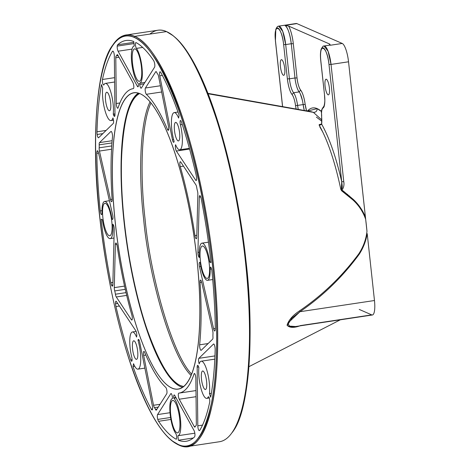 <?xml version="1.0" encoding="UTF-8"?>
<svg xmlns="http://www.w3.org/2000/svg" width="470" height="470" viewBox="0 0 470 470"><rect width="100%" height="100%" fill="white"/><g stroke="black" fill="none" stroke-linecap="round" stroke-linejoin="round"><path stroke-width="0.7" d="M232.638 431.906A207.211 52.816 -98.5 0 0 241.727 228.015A207.211 52.816 -98.5 0 0 173.148 35.791M172.713 35.444L173.577 36.125C187.806 47.118 202.329 74.942 217.152 119.592C231.081 162.861 241.269 216.435 245.945 260.574C254.276 330.028 250.14 409.511 232.95 431.46L232.333 432.365C249.588 410.328 253.741 330.522 245.375 260.791C240.681 216.476 230.453 162.685 216.47 119.245C201.589 74.413 187.001 46.477 172.713 35.444L166.498 31.596C160.722 28.923 155.188 29.757 149.883 34.087M172.42 440.954A208.046 53.028 -98.5 0 0 187.771 446.5A208.046 53.028 -98.5 0 0 211.6 249.259A208.046 53.028 -98.5 0 0 134.667 36.372L166.498 31.596L134.667 36.372A208.046 53.028 -98.5 0 0 125.966 35.027A208.046 53.028 -98.5 0 0 112.929 44.838M125.966 35.027L157.797 30.244A208.046 53.028 81.5 0 1 166.498 31.596A208.046 53.028 81.5 0 1 243.431 244.476A208.046 53.028 81.5 0 1 219.602 441.718L187.771 446.5M112.618 45.285L113.235 44.38C119.821 35.385 126.965 32.718 134.667 36.372C149.055 42.006 164.576 67.809 181.244 113.781C196.854 158.666 208.516 217.728 213.545 265.574C218.932 313.578 219.578 367.816 212.646 402.831C204.803 438.075 193.611 452.181 179.07 445.149L172.848 441.301L178.189 444.45C192.671 451.459 203.816 437.406 211.623 402.302C218.532 367.428 217.886 313.408 212.522 265.591C207.517 217.939 195.902 159.113 180.351 114.41C163.754 68.62 148.291 42.923 133.956 37.312C126.289 33.67 119.174 36.325 112.618 45.285C95.428 67.234 91.292 146.716 99.622 216.171C104.299 260.31 114.48 313.884 128.416 357.153C143.233 401.803 157.761 429.627 171.991 440.619M134.667 36.372L133.956 37.312L134.667 36.372M133.956 37.312A207.211 52.816 81.5 0 1 216.018 364.068A207.211 52.816 81.5 0 1 118.246 321.269A207.211 52.816 81.5 0 1 133.956 37.312M140.084 93.724A149.795 38.182 -98.5 0 0 128.727 298.99A149.795 38.182 -98.5 0 0 199.403 329.934A149.795 38.182 -98.5 0 0 140.084 93.724A149.795 38.182 81.5 0 1 195.479 246.997A149.795 38.182 81.5 0 1 178.318 389.013A149.795 38.182 81.5 0 1 118.317 246.556A149.795 38.182 81.5 0 1 133.827 92.749A149.795 38.182 81.5 0 1 140.084 93.724M194.463 437A4.994 1.275 -98.5 0 0 194.921 435.666A3.331 0.846 -98.5 0 0 194.057 430.555L174.746 395.452A3.331 0.846 -98.5 0 0 173.771 397.832L173.806 398.172A19.276 4.912 81.5 0 1 180.421 418.952A19.276 4.912 81.5 0 1 177.889 435.731L178.377 440.237A202.635 51.653 -98.5 0 0 194.463 437A4.994 1.275 -98.5 0 0 194.921 435.666A3.331 0.846 -98.5 0 0 194.057 430.555L174.746 395.452A3.331 0.846 -98.5 0 0 174.182 394.941A3.331 0.846 -98.5 0 0 173.771 397.832L175.886 397.514L173.771 397.832L173.806 398.172L176.062 397.837L173.806 398.172A19.276 4.912 81.5 0 1 180.386 418.676A19.276 4.912 81.5 0 1 178.03 435.719A19.276 4.912 81.5 0 1 177.889 435.731L178.377 440.237L193.317 437.993L178.377 440.237A202.635 51.653 -98.5 0 0 186.167 441.271A202.635 51.653 -98.5 0 0 194.463 437M178.8 393.149A3.331 0.846 -98.5 0 0 178.341 395.576A3.331 0.846 -98.5 0 0 179.223 399.218L194.286 426.613A3.331 0.846 -98.5 0 0 195.162 426.748A8.319 2.121 81.5 0 1 195.89 425.832A3.331 0.846 -98.5 0 0 196.348 424.011L195.849 378.256A3.331 0.846 -98.5 0 0 195.132 374.408A3.331 0.846 -98.5 0 0 194.057 373.914A153.954 39.245 81.5 0 1 178.8 393.149A3.331 0.846 -98.5 0 0 178.794 393.149A3.331 0.846 -98.5 0 0 178.341 395.581A3.331 0.846 -98.5 0 0 179.223 399.218L196.049 396.692L179.223 399.218L194.286 426.613L195.279 426.46L194.286 426.613A3.331 0.846 -98.5 0 0 194.85 427.124A3.331 0.846 -98.5 0 0 195.162 426.748A8.319 2.121 81.5 0 1 195.89 425.832A3.331 0.846 -98.5 0 0 196.348 424.011L195.849 378.256A3.331 0.846 -98.5 0 0 194.38 373.497A3.331 0.846 -98.5 0 0 194.057 373.914L194.815 373.803L194.057 373.914A153.954 39.245 81.5 0 1 178.941 393.126A153.954 39.245 81.5 0 1 178.8 393.149M209.679 402.285A3.331 0.846 -98.5 0 0 209.262 397.814A3.331 0.846 -98.5 0 0 208.187 397.003A18.306 4.665 81.5 0 1 201.565 390.441A18.306 4.665 81.5 0 1 198.886 367.657L198.528 366.623A3.331 0.846 -98.5 0 0 197.165 367.188L197.805 425.826A3.331 0.846 -98.5 0 0 199.022 430.491A4.994 1.275 -98.5 0 0 199.732 430.361A202.635 51.653 -98.5 0 0 209.679 402.285A3.331 0.846 -98.5 0 0 209.191 397.602L209.332 398.014A3.331 0.846 -98.5 0 0 209.262 397.814A3.331 0.846 -98.5 0 0 209.191 397.602L209.332 398.014A3.331 0.846 -98.5 0 0 208.451 396.756A3.331 0.846 -98.5 0 0 208.187 397.003L208.768 396.915L208.187 397.003A18.306 4.665 81.5 0 1 206.759 398.366A18.306 4.665 81.5 0 1 200.766 387.644A18.306 4.665 81.5 0 1 198.886 367.657L198.528 366.623A3.331 0.846 -98.5 0 0 197.647 365.36A3.331 0.846 -98.5 0 0 197.165 367.188L197.805 425.826L202.517 425.121L197.805 425.826A3.331 0.846 -98.5 0 0 199.022 430.491L199.715 430.385L199.022 430.491A4.994 1.275 -98.5 0 0 199.398 430.632A4.994 1.275 -98.5 0 0 199.732 430.361A202.635 51.653 -98.5 0 0 209.679 402.285M137.974 369.15A19.276 4.912 81.5 0 0 138.021 340.362L139.138 340.198L138.057 340.151A3.331 0.846 -98.5 0 1 138.456 339.452A3.331 0.846 -98.5 0 1 139.69 342.025L152.362 405.933A3.331 0.846 -98.5 0 1 152.121 409.94A3.331 0.846 -98.5 0 1 152.086 409.946L152.086 409.946A4.994 1.275 -98.5 0 1 151.275 409.147L152.562 408.959L151.275 409.147A4.994 1.275 -98.5 0 0 152.086 409.946A3.331 0.846 -98.5 0 0 152.362 405.933L139.69 342.025A3.331 0.846 -98.5 0 0 138.057 340.151L138.021 340.362A19.276 4.912 81.5 0 1 140.277 365.102A19.276 4.912 81.5 0 1 133.539 363.698L133.004 366.494A202.635 51.653 -98.5 0 0 151.275 409.153A202.635 51.653 -98.5 0 1 133.004 366.494L134.731 366.236L133.004 366.494L133.539 363.698A19.276 4.912 81.5 0 0 137.974 369.15L144.86 368.116M144.643 352.283A3.331 0.846 -98.5 0 0 143.567 351.836A3.331 0.846 -98.5 0 0 143.661 355.408L153.549 405.269A3.331 0.846 -98.5 0 0 154.466 407.696A8.319 2.121 81.5 0 1 155.482 409.382A3.331 0.846 -98.5 0 0 156.41 410.034L166.733 393.754A3.331 0.846 -98.5 0 0 166.868 390.552A3.331 0.846 -98.5 0 0 165.81 387.462A153.954 39.245 81.5 0 1 144.643 352.283A3.331 0.846 -98.5 0 0 143.902 351.401A3.331 0.846 -98.5 0 0 143.661 355.408L145.835 355.085L143.661 355.408L153.549 405.269L160.047 404.294L153.549 405.269A3.331 0.846 -98.5 0 0 154.466 407.696L158.255 407.126L154.466 407.696A8.319 2.121 81.5 0 1 155.482 409.382L156.968 409.159L155.482 409.382A3.331 0.846 -98.5 0 0 156.193 410.198A3.331 0.846 -98.5 0 0 156.41 410.034L166.733 393.754A3.331 0.846 -98.5 0 0 166.868 390.552A3.331 0.846 -98.5 0 0 165.81 387.462A153.954 39.245 81.5 0 1 144.643 352.283M176.074 439.162A3.331 0.846 -98.5 0 0 176.679 436.565A3.331 0.846 -98.5 0 0 175.704 433.387A18.306 4.665 81.5 0 1 170.058 413.259A18.306 4.665 81.5 0 1 172.549 398.542L172.408 397.238A3.331 0.846 -98.5 0 0 170.792 393.719L157.562 414.581A3.331 0.846 -98.5 0 0 157.779 419.41A4.994 1.275 -98.5 0 0 158.584 421.296A202.635 51.653 -98.5 0 0 176.074 439.162L176.391 439.115L176.074 439.162A3.331 0.846 -98.5 0 0 176.244 439.197A3.331 0.846 -98.5 0 0 176.655 436.307L176.708 436.83A3.331 0.846 -98.5 0 0 176.679 436.565A3.331 0.846 -98.5 0 0 176.655 436.307L176.708 436.83A3.331 0.846 -98.5 0 0 175.704 433.387A18.306 4.665 81.5 0 1 170.075 413.453A18.306 4.665 81.5 0 1 172.449 398.548A18.306 4.665 81.5 0 1 172.549 398.542L172.408 397.238A3.331 0.846 -98.5 0 0 171.01 393.549A3.331 0.846 -98.5 0 0 170.792 393.719L157.562 414.581L170.011 412.713L157.562 414.581A3.331 0.846 -98.5 0 0 157.779 419.41L170.575 417.489L157.779 419.41A4.994 1.275 -98.5 0 0 158.584 421.296L170.898 419.446L158.584 421.296A202.635 51.653 -98.5 0 0 176.074 439.162M110.897 282.728A4.994 1.275 -98.5 0 0 111.59 285.19A3.331 0.846 -98.5 0 0 112.841 284.626L114.228 229.354A3.331 0.846 -98.5 0 0 112.9 224.319L112.806 224.278A19.276 4.912 81.5 0 1 109.387 238.484A19.276 4.912 81.5 0 1 102.389 219.719L101.144 219.173A202.635 51.653 -98.5 0 0 110.897 282.728L112.894 282.429L110.897 282.728A4.994 1.275 -98.5 0 0 111.59 285.19L112.823 285.002L111.59 285.19A3.331 0.846 -98.5 0 0 112.365 286.154A3.331 0.846 -98.5 0 0 112.841 284.626L114.228 229.354A3.331 0.846 -98.5 0 0 112.9 224.319L112.806 224.278A19.276 4.912 81.5 0 1 110.197 238.607A19.276 4.912 81.5 0 1 102.389 219.719L101.144 219.173A202.635 51.653 -98.5 0 0 110.897 282.728M117.183 246.163A3.331 0.846 -98.5 0 0 116.119 243.096A3.331 0.846 -98.5 0 0 115.373 244.512L114.286 287.634A3.331 0.846 -98.5 0 0 114.715 290.924A8.319 2.121 81.5 0 1 115.414 294.226A3.331 0.846 -98.5 0 0 116.278 296.97L131.371 319.7A3.331 0.846 -98.5 0 0 132.276 319.024A3.331 0.846 -98.5 0 0 131.864 315.147A153.954 39.245 81.5 0 1 117.183 246.163A3.331 0.846 -98.5 0 0 115.849 242.984A3.331 0.846 -98.5 0 0 115.373 244.512L116.754 244.3L115.373 244.512L114.286 287.634L124.544 286.095L114.286 287.634A3.331 0.846 -98.5 0 0 114.715 290.924L125.273 289.338L114.715 290.924A8.319 2.121 81.5 0 1 115.414 294.226L126.031 292.628L115.414 294.226A3.331 0.846 -98.5 0 0 116.278 296.97L126.688 295.407L116.278 296.97L131.371 319.7A3.331 0.846 -98.5 0 0 131.835 320.041A3.331 0.846 -98.5 0 0 131.864 315.147A153.954 39.245 81.5 0 1 117.183 246.163M130.754 359.897A3.331 0.846 -98.5 0 0 132.029 360.69A3.331 0.846 -98.5 0 0 131.723 357.006A18.306 4.665 81.5 0 1 130.36 335.098A18.306 4.665 81.5 0 1 136.564 337.072L136.723 336.262A3.331 0.846 -98.5 0 0 135.795 330.721L116.448 301.581A3.331 0.846 -98.5 0 0 115.538 303.749A4.994 1.275 -98.5 0 0 115.967 306.546A202.635 51.653 -98.5 0 0 130.754 359.897L132.082 359.697L130.754 359.897A3.331 0.846 -98.5 0 0 131.665 361.23A3.331 0.846 -98.5 0 0 132.064 360.531L132 360.86A3.331 0.846 -98.5 0 0 132.029 360.69A3.331 0.846 -98.5 0 0 132.064 360.531L132 360.86A3.331 0.846 -98.5 0 0 131.723 357.006A18.306 4.665 81.5 0 1 132.393 331.979A18.306 4.665 81.5 0 1 136.564 337.072L136.723 336.262A3.331 0.846 -98.5 0 0 135.795 330.721L116.448 301.581A3.331 0.846 -98.5 0 0 115.984 301.241A3.331 0.846 -98.5 0 0 115.538 303.749L117.67 303.426L115.538 303.749A4.994 1.275 -98.5 0 0 115.967 306.546L119.404 306.029L115.967 306.546A202.635 51.653 -98.5 0 0 130.754 359.897M96.979 131.794A4.994 1.275 -98.5 0 0 97.149 134.479A3.331 0.846 -98.5 0 0 98.647 137.698L113.276 123.434A3.331 0.846 -98.5 0 0 113.029 118.187L112.935 117.917A19.276 4.912 81.5 0 1 105.844 113.27A19.276 4.912 81.5 0 1 102.689 88.137L101.461 84.565A202.635 51.653 -98.5 0 0 96.979 131.794L106.108 130.425L96.979 131.794A4.994 1.275 -98.5 0 0 97.149 134.479L102.818 133.627L97.149 134.479A3.331 0.846 -98.5 0 0 98.5 137.775A3.331 0.846 -98.5 0 0 98.647 137.698L113.276 123.434A3.331 0.846 -98.5 0 0 113.029 118.187L112.935 117.917A19.276 4.912 81.5 0 1 110.967 120.567A19.276 4.912 81.5 0 1 104.646 109.222A19.276 4.912 81.5 0 1 102.689 88.137L101.461 84.565A202.635 51.653 -98.5 0 0 96.979 131.794M112.506 136.946A3.331 0.846 -98.5 0 0 112.077 133.063A3.331 0.846 -98.5 0 0 110.926 131.483L99.505 142.61A3.331 0.846 -98.5 0 0 99.188 144.842A8.319 2.121 81.5 0 1 99.17 147.821A3.331 0.846 -98.5 0 0 99.452 151.052L110.479 199.48A3.331 0.846 -98.5 0 0 111.625 201.724A3.331 0.846 -98.5 0 0 112.095 199.327A153.954 39.245 81.5 0 1 112.506 136.946A3.331 0.846 -98.5 0 0 112.148 133.327A3.331 0.846 -98.5 0 0 111.067 131.406A3.331 0.846 -98.5 0 0 110.926 131.483L99.505 142.61L112.148 140.712L99.505 142.61A3.331 0.846 -98.5 0 0 99.188 144.842L111.966 142.921L99.188 144.842A8.319 2.121 81.5 0 1 99.17 147.821L111.748 145.935L99.17 147.821A3.331 0.846 -98.5 0 0 99.452 151.052L111.543 149.237L99.452 151.052L110.479 199.48A3.331 0.846 -98.5 0 0 111.637 201.718A3.331 0.846 -98.5 0 0 112.095 199.327A153.954 39.245 81.5 0 1 112.506 136.946M100.263 210.907A3.331 0.846 -98.5 0 0 101.461 214.631A3.331 0.846 -98.5 0 0 102.002 212.599A18.306 4.665 81.5 0 1 105.721 201.748A18.306 4.665 81.5 0 1 112.007 219.255L112.365 219.414A3.331 0.846 -98.5 0 0 112.677 215.096L98.547 153.026A3.331 0.846 -98.5 0 0 97.037 151.258A4.994 1.275 -98.5 0 0 96.838 153.332A202.635 51.653 -98.5 0 0 100.263 210.907L101.978 210.654L100.263 210.907A3.331 0.846 -98.5 0 0 101.532 214.672L101.391 214.608A3.331 0.846 -98.5 0 0 101.461 214.631A3.331 0.846 -98.5 0 0 101.532 214.672L101.391 214.608A3.331 0.846 -98.5 0 0 101.526 214.631A3.331 0.846 -98.5 0 0 102.002 212.599A18.306 4.665 81.5 0 1 104.61 201.442A18.306 4.665 81.5 0 1 112.007 219.255L112.788 219.138L112.007 219.255L112.365 219.414A3.331 0.846 -98.5 0 0 112.506 219.437A3.331 0.846 -98.5 0 0 112.677 215.096L98.547 153.026A3.331 0.846 -98.5 0 0 97.384 150.788A3.331 0.846 -98.5 0 0 97.037 151.258L97.854 151.14L97.037 151.258A4.994 1.275 -98.5 0 0 96.838 153.332L98.553 153.073L96.838 153.332A202.635 51.653 -98.5 0 0 100.263 210.907M117.682 44.762A4.994 1.275 -98.5 0 0 117.224 46.101A3.331 0.846 -98.5 0 0 118.088 51.212L137.399 86.316A3.331 0.846 -98.5 0 0 138.374 83.93L138.339 83.59A19.276 4.912 81.5 0 1 131.723 62.81A19.276 4.912 81.5 0 1 134.256 46.031L133.768 41.525A202.635 51.653 -98.5 0 0 117.682 44.762L133.856 42.335L117.682 44.762A4.994 1.275 -98.5 0 0 117.224 46.101L133.991 43.581L117.224 46.101A3.331 0.846 -98.5 0 0 118.088 51.212L137.399 86.316L138.35 86.175L137.399 86.316A3.331 0.846 -98.5 0 0 137.963 86.827A3.331 0.846 -98.5 0 0 138.374 83.93L138.339 83.59A19.276 4.912 81.5 0 1 131.759 63.086A19.276 4.912 81.5 0 1 134.114 46.042A19.276 4.912 81.5 0 1 134.256 46.031L133.768 41.525A202.635 51.653 -98.5 0 0 125.978 40.496A202.635 51.653 -98.5 0 0 117.682 44.762M133.345 88.619A3.331 0.846 -98.5 0 0 133.803 86.186A3.331 0.846 -98.5 0 0 132.922 82.544L117.858 55.154A3.331 0.846 -98.5 0 0 116.983 55.014A8.319 2.121 81.5 0 1 116.255 55.936A3.331 0.846 -98.5 0 0 115.796 57.757L116.296 103.506A3.331 0.846 -98.5 0 0 117.012 107.36A3.331 0.846 -98.5 0 0 118.088 107.847A153.954 39.245 81.5 0 1 133.345 88.619L133.351 88.619A3.331 0.846 -98.5 0 0 133.803 86.18A3.331 0.846 -98.5 0 0 132.922 82.544L117.858 55.154A3.331 0.846 -98.5 0 0 117.294 54.643A3.331 0.846 -98.5 0 0 116.983 55.014L117.706 54.908L116.983 55.014A8.319 2.121 81.5 0 1 116.255 55.936L118.135 55.654L116.255 55.936A3.331 0.846 -98.5 0 0 115.796 57.757L119.022 57.27L115.796 57.757L116.296 103.506A3.331 0.846 -98.5 0 0 117.764 108.264A3.331 0.846 -98.5 0 0 118.088 107.847A153.954 39.245 81.5 0 1 133.204 88.636A153.954 39.245 81.5 0 1 133.345 88.619A3.331 0.846 -98.5 0 0 133.351 88.619L133.345 88.619M102.466 79.483A3.331 0.846 -98.5 0 0 102.883 83.948A3.331 0.846 -98.5 0 0 103.958 84.759A18.306 4.665 81.5 0 1 110.579 91.321A18.306 4.665 81.5 0 1 113.258 114.11L113.617 115.144A3.331 0.846 -98.5 0 0 114.98 114.574L114.339 55.936A3.331 0.846 -98.5 0 0 113.123 51.271A4.994 1.275 -98.5 0 0 112.412 51.4A202.635 51.653 -98.5 0 0 102.466 79.483L114.574 77.662L102.466 79.483A3.331 0.846 -98.5 0 0 102.954 84.165L102.812 83.748A3.331 0.846 -98.5 0 0 102.883 83.948A3.331 0.846 -98.5 0 0 102.954 84.165L102.812 83.748A3.331 0.846 -98.5 0 0 103.694 85.005A3.331 0.846 -98.5 0 0 103.958 84.759A18.306 4.665 81.5 0 1 105.386 83.402A18.306 4.665 81.5 0 1 111.378 94.117A18.306 4.665 81.5 0 1 113.258 114.11L114.974 113.852L113.258 114.11L113.617 115.144L114.974 114.938L113.617 115.144A3.331 0.846 -98.5 0 0 114.498 116.401A3.331 0.846 -98.5 0 0 114.98 114.574L114.339 55.936A3.331 0.846 -98.5 0 0 113.123 51.271A4.994 1.275 -98.5 0 0 112.747 51.136A4.994 1.275 -98.5 0 0 112.412 51.4L113.147 51.295L112.412 51.4A202.635 51.653 -98.5 0 0 102.466 79.483M160.869 72.615A4.994 1.275 -98.5 0 0 160.059 71.822A3.331 0.846 -98.5 0 0 159.782 75.829L172.455 139.737A3.331 0.846 -98.5 0 0 174.082 141.611L174.123 141.4A19.276 4.912 81.5 0 1 171.867 116.66A19.276 4.912 81.5 0 1 178.606 118.064L179.141 115.267A202.635 51.653 -98.5 0 0 160.869 72.615A4.994 1.275 -98.5 0 0 160.059 71.822A3.331 0.846 -98.5 0 0 160.023 71.822A3.331 0.846 -98.5 0 0 159.782 75.829L172.455 139.737L173.618 139.561L172.455 139.737A3.331 0.846 -98.5 0 0 173.689 142.31A3.331 0.846 -98.5 0 0 174.082 141.611L174.123 141.4A19.276 4.912 81.5 0 1 174.17 112.612A19.276 4.912 81.5 0 1 178.606 118.064L179.141 115.267A202.635 51.653 -98.5 0 0 160.869 72.615M167.502 129.479A3.331 0.846 -98.5 0 0 168.577 129.931A3.331 0.846 -98.5 0 0 168.483 126.354L158.596 76.492A3.331 0.846 -98.5 0 0 157.679 74.066A8.319 2.121 81.5 0 1 156.663 72.386A3.331 0.846 -98.5 0 0 155.734 71.734L145.412 88.008A3.331 0.846 -98.5 0 0 145.277 91.209A3.331 0.846 -98.5 0 0 146.335 94.3A153.954 39.245 81.5 0 1 167.502 129.479L168.695 129.303L167.502 129.479A3.331 0.846 -98.5 0 0 168.242 130.366A3.331 0.846 -98.5 0 0 168.483 126.354L158.596 76.492A3.331 0.846 -98.5 0 0 157.679 74.066A8.319 2.121 81.5 0 1 156.663 72.386A3.331 0.846 -98.5 0 0 155.952 71.563A3.331 0.846 -98.5 0 0 155.734 71.734L156.204 71.663L155.734 71.734L145.412 88.008A3.331 0.846 -98.5 0 0 145.277 91.209A3.331 0.846 -98.5 0 0 146.335 94.3L161.674 91.997L146.335 94.3A153.954 39.245 81.5 0 1 167.502 129.479M136.071 42.6A3.331 0.846 -98.5 0 0 135.466 45.196A3.331 0.846 -98.5 0 0 136.441 48.375A18.306 4.665 81.5 0 1 142.087 68.508A18.306 4.665 81.5 0 1 139.59 83.225L139.737 84.529A3.331 0.846 -98.5 0 0 141.352 88.049L154.583 67.186A3.331 0.846 -98.5 0 0 154.366 62.357A4.994 1.275 -98.5 0 0 153.561 60.471A202.635 51.653 -98.5 0 0 136.071 42.6A3.331 0.846 -98.5 0 0 135.9 42.564A3.331 0.846 -98.5 0 0 135.489 45.461L135.431 44.938A3.331 0.846 -98.5 0 0 135.466 45.196A3.331 0.846 -98.5 0 0 135.489 45.461L135.431 44.938A3.331 0.846 -98.5 0 0 136.441 48.375L142.698 47.435L136.441 48.375A18.306 4.665 81.5 0 1 142.069 68.309A18.306 4.665 81.5 0 1 139.696 83.213A18.306 4.665 81.5 0 1 139.59 83.225L139.737 84.529L143.99 83.889L139.737 84.529A3.331 0.846 -98.5 0 0 141.135 88.213A3.331 0.846 -98.5 0 0 141.352 88.049L154.583 67.186A3.331 0.846 -98.5 0 0 154.366 62.357A4.994 1.275 -98.5 0 0 153.561 60.471A202.635 51.653 -98.5 0 0 136.071 42.6M201.248 199.039A4.994 1.275 -98.5 0 0 200.555 196.578A3.331 0.846 -98.5 0 0 199.304 197.136L197.917 252.408A3.331 0.846 -98.5 0 0 199.245 257.442L199.339 257.484A19.276 4.912 81.5 0 1 202.758 243.278A19.276 4.912 81.5 0 1 209.755 262.049L211.001 262.595A202.635 51.653 -98.5 0 0 201.248 199.039A4.994 1.275 -98.5 0 0 200.555 196.578A3.331 0.846 -98.5 0 0 199.779 195.614A3.331 0.846 -98.5 0 0 199.304 197.136L197.917 252.408L199.18 252.22L197.917 252.408A3.331 0.846 -98.5 0 0 199.245 257.442L199.339 257.484A19.276 4.912 81.5 0 1 201.947 243.155A19.276 4.912 81.5 0 1 209.755 262.049L210.924 261.872L209.755 262.049L211.001 262.595A202.635 51.653 -98.5 0 0 201.248 199.039M194.962 235.605A3.331 0.846 -98.5 0 0 196.025 238.666A3.331 0.846 -98.5 0 0 196.771 237.256L197.858 194.128A3.331 0.846 -98.5 0 0 197.429 190.838A8.319 2.121 81.5 0 1 196.73 187.542A3.331 0.846 -98.5 0 0 195.867 184.792L180.774 162.062A3.331 0.846 -98.5 0 0 179.869 162.738A3.331 0.846 -98.5 0 0 180.28 166.621A153.954 39.245 81.5 0 1 194.962 235.605L196.824 235.323L194.962 235.605A3.331 0.846 -98.5 0 0 196.296 238.778A3.331 0.846 -98.5 0 0 196.771 237.256L197.858 194.128A3.331 0.846 -98.5 0 0 197.429 190.838A8.319 2.121 81.5 0 1 196.73 187.542A3.331 0.846 -98.5 0 0 195.867 184.792L180.774 162.062A3.331 0.846 -98.5 0 0 180.31 161.721A3.331 0.846 -98.5 0 0 180.28 166.621L183.482 166.139L180.28 166.621A153.954 39.245 81.5 0 1 194.962 235.605M181.391 121.871A3.331 0.846 -98.5 0 0 180.116 121.078A3.331 0.846 -98.5 0 0 180.421 124.756A18.306 4.665 81.5 0 1 181.784 146.663A18.306 4.665 81.5 0 1 175.58 144.695L175.422 145.5A3.331 0.846 -98.5 0 0 176.35 151.046L195.696 180.18A3.331 0.846 -98.5 0 0 196.607 178.018A4.994 1.275 -98.5 0 0 196.178 175.222A202.635 51.653 -98.5 0 0 181.391 121.871A3.331 0.846 -98.5 0 0 180.48 120.532A3.331 0.846 -98.5 0 0 180.081 121.231L180.145 120.908A3.331 0.846 -98.5 0 0 180.116 121.078A3.331 0.846 -98.5 0 0 180.081 121.231L180.145 120.908A3.331 0.846 -98.5 0 0 180.421 124.756L182.248 124.48L180.421 124.756A18.306 4.665 81.5 0 1 179.751 149.783A18.306 4.665 81.5 0 1 175.58 144.695L175.422 145.5L175.892 145.43L175.422 145.5A3.331 0.846 -98.5 0 0 176.35 151.046L195.696 180.18L196.501 180.063L195.696 180.18A3.331 0.846 -98.5 0 0 196.16 180.521A3.331 0.846 -98.5 0 0 196.607 178.018A4.994 1.275 -98.5 0 0 196.178 175.222A202.635 51.653 -98.5 0 0 181.391 121.871M215.166 349.974A4.994 1.275 -98.5 0 0 214.996 347.283A3.331 0.846 -98.5 0 0 213.498 344.069L198.869 358.328A3.331 0.846 -98.5 0 0 199.116 363.574L199.209 363.845A19.276 4.912 81.5 0 1 206.301 368.492A19.276 4.912 81.5 0 1 209.456 393.625L210.683 397.203A202.635 51.653 -98.5 0 0 215.166 349.968A4.994 1.275 -98.5 0 0 214.996 347.283A3.331 0.846 -98.5 0 0 213.644 343.993A3.331 0.846 -98.5 0 0 213.498 344.069L198.869 358.328L214.954 355.913L198.869 358.328A3.331 0.846 -98.5 0 0 199.116 363.574L199.209 363.845A19.276 4.912 81.5 0 1 201.178 361.195A19.276 4.912 81.5 0 1 207.499 372.546A19.276 4.912 81.5 0 1 209.456 393.625L211.359 393.343L209.456 393.625L210.683 397.203A202.635 51.653 -98.5 0 0 215.166 349.968M199.638 344.815A3.331 0.846 -98.5 0 0 200.067 348.699A3.331 0.846 -98.5 0 0 201.219 350.279L212.64 339.152A3.331 0.846 -98.5 0 0 212.957 336.925A8.319 2.121 81.5 0 1 212.975 333.941A3.331 0.846 -98.5 0 0 212.693 330.71L201.665 282.288A3.331 0.846 -98.5 0 0 200.52 280.044A3.331 0.846 -98.5 0 0 200.05 282.441A153.954 39.245 81.5 0 1 199.638 344.815L208.134 343.541L199.638 344.815A3.331 0.846 -98.5 0 0 199.997 348.435A3.331 0.846 -98.5 0 0 201.078 350.356A3.331 0.846 -98.5 0 0 201.219 350.279L212.64 339.152A3.331 0.846 -98.5 0 0 212.957 336.925A8.319 2.121 81.5 0 1 212.975 333.941A3.331 0.846 -98.5 0 0 212.693 330.71L201.665 282.288A3.331 0.846 -98.5 0 0 200.508 280.044A3.331 0.846 -98.5 0 0 200.05 282.441L201.648 282.2L200.05 282.441A153.954 39.245 81.5 0 1 199.638 344.815M211.882 270.855A3.331 0.846 -98.5 0 0 210.683 267.136A3.331 0.846 -98.5 0 0 210.143 269.163A18.306 4.665 81.5 0 1 206.424 280.014A18.306 4.665 81.5 0 1 200.138 262.507L199.779 262.348A3.331 0.846 -98.5 0 0 199.468 266.672L213.597 328.736A3.331 0.846 -98.5 0 0 215.107 330.504A4.994 1.275 -98.5 0 0 215.307 328.436A202.635 51.653 -98.5 0 0 211.882 270.855A3.331 0.846 -98.5 0 0 210.607 267.095L210.754 267.154A3.331 0.846 -98.5 0 0 210.683 267.136A3.331 0.846 -98.5 0 0 210.607 267.095L210.754 267.154A3.331 0.846 -98.5 0 0 210.619 267.136A3.331 0.846 -98.5 0 0 210.143 269.163L211.541 268.952L210.143 269.163A18.306 4.665 81.5 0 1 207.534 280.326A18.306 4.665 81.5 0 1 200.138 262.507L199.779 262.348A3.331 0.846 -98.5 0 0 199.638 262.33A3.331 0.846 -98.5 0 0 199.468 266.672L213.597 328.736L215.307 328.477L213.597 328.736A3.331 0.846 -98.5 0 0 214.761 330.98A3.331 0.846 -98.5 0 0 215.107 330.504A4.994 1.275 -98.5 0 0 215.307 328.436A202.635 51.653 -98.5 0 0 211.882 270.855M141.441 67.063A16.391 4.177 -98.5 0 0 133.227 50.184A16.391 4.177 -98.5 0 0 136.259 78.079A16.391 4.177 -98.5 0 0 141.441 67.063A16.391 4.177 -98.5 0 0 134.543 48.898A16.391 4.177 -98.5 0 0 132.846 65.73A16.391 4.177 -98.5 0 0 139.414 81.322A16.391 4.177 -98.5 0 0 141.441 67.063M111.795 221.499A16.391 4.177 -98.5 0 0 103.582 204.62A16.391 4.177 -98.5 0 0 106.614 232.515A16.391 4.177 -98.5 0 0 111.795 221.499A16.391 4.177 -98.5 0 0 104.898 203.334A16.391 4.177 -98.5 0 0 103.2 220.166A16.391 4.177 -98.5 0 0 109.769 235.758A16.391 4.177 -98.5 0 0 111.795 221.499M179.634 418.611A16.391 4.177 -98.5 0 0 171.421 401.733A16.391 4.177 -98.5 0 0 174.452 429.627A16.391 4.177 -98.5 0 0 179.634 418.611A16.391 4.177 -98.5 0 0 172.731 400.446A16.391 4.177 -98.5 0 0 171.033 417.278A16.391 4.177 -98.5 0 0 177.601 432.87A16.391 4.177 -98.5 0 0 179.634 418.611M209.279 264.175A16.391 4.177 -98.5 0 0 201.066 247.296A16.391 4.177 -98.5 0 0 204.097 275.191A16.391 4.177 -98.5 0 0 209.279 264.175A16.391 4.177 -98.5 0 0 202.376 246.01A16.391 4.177 -98.5 0 0 200.678 262.842A16.391 4.177 -98.5 0 0 207.246 278.428A16.391 4.177 -98.5 0 0 209.279 264.175M179.587 132.793A9.365 2.385 -98.5 0 0 174.893 123.158A9.365 2.385 -98.5 0 0 176.626 139.085A9.365 2.385 -98.5 0 0 179.587 132.793A9.365 2.385 -98.5 0 0 175.645 122.423A9.365 2.385 -98.5 0 0 174.675 132.035A9.365 2.385 -98.5 0 0 178.424 140.935A9.365 2.385 -98.5 0 0 179.587 132.793M110.656 102.619A9.365 2.385 -98.5 0 0 105.967 92.984A9.365 2.385 -98.5 0 0 107.695 108.911A9.365 2.385 -98.5 0 0 110.656 102.619A9.365 2.385 -98.5 0 0 106.713 92.243A9.365 2.385 -98.5 0 0 105.744 101.861A9.365 2.385 -98.5 0 0 109.498 110.761A9.365 2.385 -98.5 0 0 110.656 102.619M206.589 381.376A9.365 2.385 -98.5 0 0 201.9 371.735A9.365 2.385 -98.5 0 0 203.628 387.668A9.365 2.385 -98.5 0 0 206.589 381.376A9.365 2.385 -98.5 0 0 202.646 371A9.365 2.385 -98.5 0 0 201.677 380.612A9.365 2.385 -98.5 0 0 205.431 389.518A9.365 2.385 -98.5 0 0 206.589 381.376M137.663 351.202A9.365 2.385 -98.5 0 0 132.969 341.561A9.365 2.385 -98.5 0 0 134.702 357.494A9.365 2.385 -98.5 0 0 137.663 351.202A9.365 2.385 -98.5 0 0 133.721 340.826A9.365 2.385 -98.5 0 0 132.752 350.438A9.365 2.385 -98.5 0 0 136.5 359.344A9.365 2.385 -98.5 0 0 137.663 351.202M138.35 93.095A149.795 38.182 -98.5 0 0 127.065 245.24A149.795 38.182 -98.5 0 0 182.548 387.356A149.795 38.182 81.5 0 1 127.065 245.24A149.795 38.182 81.5 0 1 138.35 93.095M139.631 93.53A148.696 37.905 -98.5 0 0 127.341 245.199A148.696 37.905 -98.5 0 0 183.641 386.563L180.697 385.653C170.41 381.628 159.312 363.187 147.404 330.328C136.247 298.244 127.91 256.033 124.315 221.834C116.96 163.096 123.352 98.336 139.631 93.53M150.036 101.937C139.942 121.906 138.321 173.865 143.62 219.02C149.008 278.481 171.967 357.5 191.12 375.465C171.967 357.5 149.008 278.481 143.62 219.02C138.321 173.865 139.942 121.906 150.036 101.937M150.946 103.053C141.27 123.633 139.86 174.576 145.036 218.844C150.359 277.271 172.649 355.05 191.66 374.138C172.649 355.05 150.359 277.271 145.036 218.844C139.86 174.576 141.27 123.633 150.946 103.053M349.786 197.095L349.58 196.025M321.815 121.231L316.386 117.112M341.825 190.374L341.749 190.015M322.937 132.329L319.794 126.859M347.583 194.351L347.788 195.42M198.645 366.964L197.165 367.188L198.645 366.964M171.268 393.649L170.792 393.719L171.268 393.649M132.176 319.582L131.371 319.7L132.176 319.582M112.089 199.233L110.479 199.48L112.089 199.233M132.029 49.115L118.088 51.212L132.029 49.115M119.879 102.971L116.296 103.506L119.879 102.971M162.367 75.441L159.782 75.829L162.367 75.441M160.434 85.752L145.412 88.008L160.434 85.752M200.69 196.93L199.304 197.136L200.69 196.93M189.598 149.055L176.35 151.046L189.598 149.055M213.803 344.022L213.498 344.069L213.803 344.022M200.825 266.466L199.468 266.672L200.825 266.466M293.574 92.755L299.143 91.914L293.574 92.755A13.313 3.396 81.5 0 1 297.575 105.415A13.313 3.396 -98.5 0 0 298.274 109.41L297.575 105.415L295.548 105.615C294.772 100.333 293.603 96.638 292.046 94.535L293.574 92.755L292.046 94.535C289.855 91.503 288.298 86.274 287.37 78.86L289.414 78.819C290.237 85.411 291.623 90.058 293.574 92.755C295.348 95.157 296.688 99.376 297.575 105.415L295.548 105.615L296.112 109.022A14.981 3.819 81.5 0 1 295.548 105.615A11.65 2.967 -98.5 0 0 292.046 94.535A14.981 3.819 81.5 0 1 287.37 78.86L283.645 44.615A14.981 3.819 -98.5 0 0 277.97 28.112A14.981 3.819 -98.5 0 0 275.485 41.043L282.611 106.625L275.485 41.043C273.17 21.949 281.836 25.738 283.645 44.615L285.695 44.574L282.746 31.431L278.687 26.132A16.644 4.242 -98.5 0 0 278.675 26.132L296.194 23.5A16.644 4.242 81.5 0 1 296.887 23.606L284.955 25.404L288.621 26.073C290.848 30.292 292.405 36.166 293.309 43.698L291.265 43.739C289.914 33.687 287.81 27.577 284.955 25.404A16.644 4.242 81.5 0 1 291.265 43.739L285.695 44.574L289.414 78.819L287.37 78.86L283.645 44.615L285.695 44.574A16.644 4.242 -98.5 0 0 278.687 26.132C278.487 26.432 277.682 25.274 275.802 29.381L275.426 40.984L282.552 106.614M284.726 68.444A7.908 2.015 81.5 0 1 282.223 73.755A7.908 2.015 81.5 0 1 280.766 60.307A7.908 2.015 81.5 0 1 284.726 68.444A7.908 2.015 -98.5 0 0 281.395 59.684A7.908 2.015 -98.5 0 0 280.578 67.803A7.908 2.015 -98.5 0 0 283.745 75.323A7.908 2.015 -98.5 0 0 284.726 68.444M341.725 181.714C336.032 157.109 329.341 137.927 321.65 124.162L319.218 125.237C327.713 140.277 334.91 161.651 340.821 189.363C343.188 189.169 341.831 183.94 341.725 181.714L328.988 64.46A14.981 3.819 -98.5 0 0 323.307 47.958A14.981 3.819 -98.5 0 0 320.828 60.889L324.547 95.14A14.981 3.819 81.5 0 1 322.978 108.077A11.65 2.967 -98.5 0 0 321.65 117.042A14.981 3.819 81.5 0 1 321.65 124.162A108.899 27.759 81.5 0 1 341.725 181.714L343.77 181.673L331.033 64.419L328.988 64.46L341.725 181.714L343.77 181.673C344.351 184.669 343.758 187.483 341.99 190.121L341.355 189.71L341.725 181.714M329.388 87.996A7.908 2.015 81.5 0 1 326.885 93.307A7.908 2.015 81.5 0 1 325.422 79.853A7.908 2.015 81.5 0 1 329.388 87.996A7.908 2.015 -98.5 0 0 326.057 79.236A7.908 2.015 -98.5 0 0 325.24 87.35A7.908 2.015 -98.5 0 0 328.407 94.87A7.908 2.015 -98.5 0 0 329.388 87.996M320.81 60.759L320.828 60.889C318.513 41.795 327.179 45.59 328.988 64.46L331.033 64.419L328.089 51.277L324.024 45.978A16.644 4.242 -98.5 0 0 324.018 45.978M329.705 45.132L329.593 45.144A16.644 4.242 81.5 0 1 330.293 45.249L342.231 43.457L330.293 45.249L329.805 44.098L288.621 26.073L284.955 25.404L296.887 23.606L342.231 43.457A16.644 4.242 81.5 0 1 348.54 61.793L331.033 64.419A16.644 4.242 -98.5 0 0 324.024 45.978C323.495 46.777 323.924 44.151 321.133 49.256C320.37 52.129 320.246 55.989 320.763 60.83L324.535 95.005M320.763 60.83L324.547 95.14C325.216 102.437 324.694 106.749 322.978 108.077L324.288 106.202L322.978 108.077C321.744 108.958 321.304 111.948 321.65 117.042L321.633 116.824M321.65 117.042L321.65 124.162L321.65 117.042M285.695 44.574L289.414 78.819L294.984 77.985L291.265 43.739L285.695 44.574M303.144 104.575L305.171 104.381L303.144 104.575L304.296 110.479A13.313 3.396 81.5 0 1 303.144 104.575L297.575 105.415L303.144 104.575A13.313 3.396 -98.5 0 0 299.143 91.914A13.313 3.396 81.5 0 1 294.984 77.985L289.414 78.819M290.078 83.19A13.313 3.396 -98.5 0 0 292.281 90.563M313.378 112.365L311.305 111.725L313.378 112.365L321.738 119.868L313.378 112.365L208.04 93.747L313.378 112.365C315.822 112.4 317.097 111.155 317.203 108.629C317.097 111.155 315.822 112.4 313.378 112.365M307.433 111.038L317.203 108.629A108.223 27.583 -98.5 0 0 307.433 111.038M305.171 104.381L306.558 110.879A11.65 2.967 81.5 0 1 305.171 104.381A14.981 3.819 -98.5 0 0 300.665 90.134C302.668 92.843 304.172 97.59 305.171 104.381M302.445 100.551L300.342 93.906M299.143 91.914L300.665 90.134L299.143 91.914C297.199 89.218 295.812 84.577 294.984 77.985L297.028 77.944C297.751 83.713 298.967 87.773 300.665 90.134A11.65 2.967 81.5 0 1 297.028 77.944L294.984 77.985L291.265 43.739L293.309 43.698L297.028 77.944L293.309 43.698A18.306 4.665 -98.5 0 0 288.621 26.073L329.805 44.098L329.264 45.191A18.306 4.665 -98.5 0 1 329.805 44.098L330.293 45.249M319.647 125.196L321.592 123.728L321.574 124.344M321.65 124.162L319.494 125.214M321.539 111.566L317.203 108.629A108.223 27.583 -98.5 0 1 321.539 111.566M319.218 125.237L320.916 124.303C319.441 124.344 318.877 124.656 319.218 125.237C327.731 140.371 334.934 161.75 340.821 189.363L341.614 190.773L341.99 190.121C343.729 187.618 344.322 184.804 343.77 181.673L331.033 64.419L348.54 61.793L365.396 216.952C362.605 210.137 358.545 204.274 353.228 199.351L352.823 199.856C358.745 205.208 363.028 211.694 365.672 219.32L365.396 216.952C362.611 210.149 358.557 204.28 353.228 199.351L341.99 190.121L343.447 191.167L343.065 191.801L352.823 199.856L353.228 199.351L343.447 191.167L343.065 191.801L341.614 190.773L341.99 190.121L340.821 189.363L341.614 190.773L352.823 199.856C358.733 205.19 363.022 211.676 365.672 219.32L348.54 61.793A16.644 4.242 -98.5 0 0 342.231 43.457L296.887 23.606A16.644 4.242 -98.5 0 0 295.56 23.806M319.718 125.185L321.292 124.527M300.06 325.645L371.717 314.882A16.644 4.242 -98.5 0 0 374.473 300.518L367.211 233.655C365.965 241.075 363.292 247.949 359.197 254.282L358.698 253.959C363.287 247.02 366.048 239.471 366.976 231.305A100.133 25.521 -98.5 0 0 365.672 219.32L366.976 231.305C366.042 239.488 363.281 247.044 358.698 253.959L359.197 254.282C363.298 247.937 365.965 241.063 367.211 233.655L374.473 300.518A16.644 4.242 81.5 0 1 372.41 314.988L295.571 326.532L289.808 326.679L287.81 323.178L299.983 311.704L374.473 300.518L299.983 311.704C322.949 295.959 342.689 276.818 359.197 254.282C342.659 276.848 322.919 295.988 299.983 311.704L299.496 310.887C322.42 295.248 342.154 276.272 358.698 253.959C342.119 276.301 322.391 295.278 299.496 310.887L299.983 311.704L291.976 318.002L287.534 325.005M371.717 314.882L359.227 309.413L371.717 314.882M288.169 325.998L295.571 326.532M299.408 325.957L299.337 326.062C293.521 328.013 289.426 327.731 287.053 325.222C288.733 319.994 292.88 315.217 299.496 310.887C292.792 315.311 288.639 320.094 287.053 325.228C289.373 327.731 293.462 328.007 299.337 326.062L300.283 325.822L299.408 325.957M178.03 435.719L194.821 433.199M178.941 393.126L195.984 390.57M206.759 398.366L209.309 397.984M110.197 238.607L114.01 238.037M132.393 331.979L136.141 331.421M110.967 120.567L113.493 120.191M104.61 201.442L109.404 200.719M105.386 83.402L114.621 82.009M174.17 112.612L178.001 112.042M139.696 83.213L144.913 82.432M201.947 243.155L208.445 242.179M179.751 149.783L189.398 148.338M201.178 361.195L214.808 359.151M207.534 280.326L212.71 279.544M324.482 95.075L324.77 99.552C325.017 101.121 324.341 105.891 323.765 106.39L323.853 106.338C319.753 111.531 322.073 112.512 321.586 116.936M324.024 45.978L329.599 45.144M311.305 111.725L207.887 93.354M248.941 366.676L340.315 319.812"/></g></svg>
